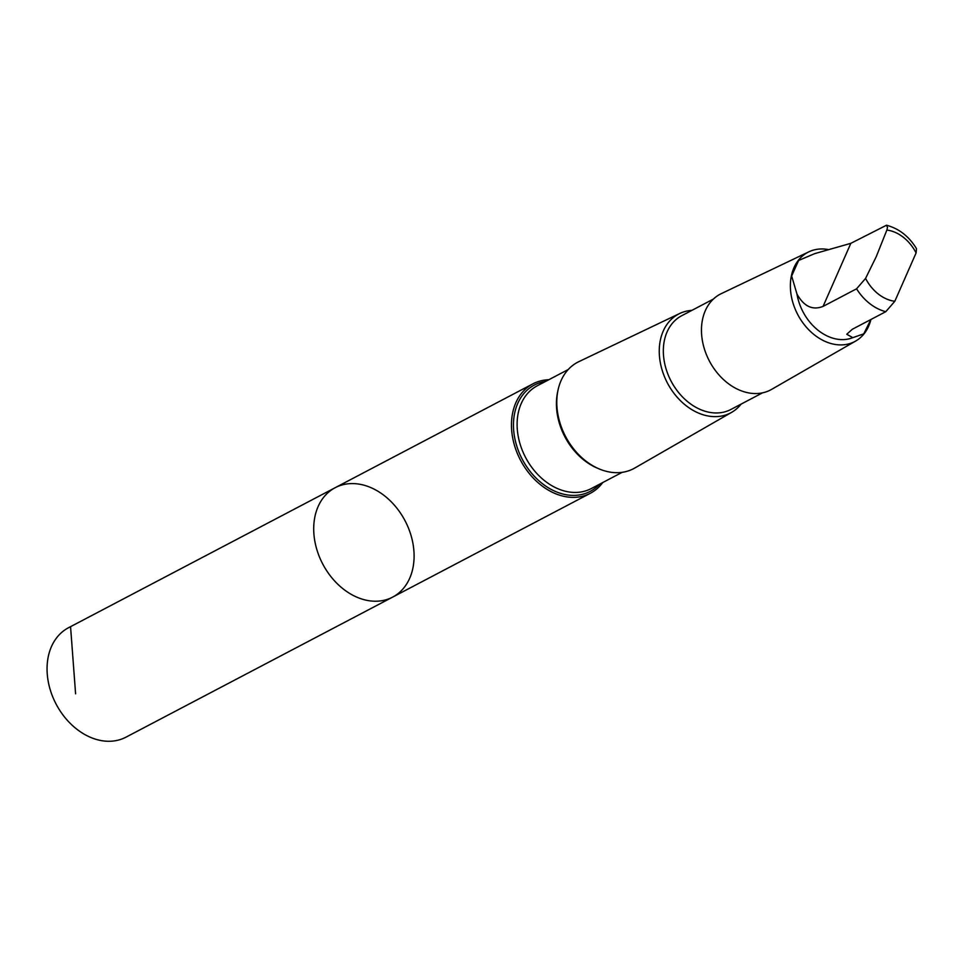 <?xml version="1.0" encoding="UTF-8"?>
<svg xmlns="http://www.w3.org/2000/svg" width="965" height="965" viewBox="0 0 965 965"><rect width="100%" height="100%" fill="white"/><g stroke="black" fill="none" stroke-linecap="round" stroke-linejoin="round"><path stroke-width="1.45" d="M314.904 516.721A61.796 46.501 -117.7 0 1 335.181 487.699A61.796 46.501 -117.7 0 1 405.071 520.786A61.796 46.501 -117.7 0 1 392.634 597.118A61.796 46.501 -117.7 0 1 335.977 582.402A61.796 46.501 -117.7 0 1 314.904 516.721A61.796 46.501 -117.7 0 1 335.181 487.699L68.527 627.732A61.796 46.501 62.3 0 0 48.25 656.755A61.796 46.501 62.3 0 0 69.323 722.447A61.796 46.501 62.3 0 0 125.993 737.163L392.634 597.118A61.796 46.501 -117.7 0 1 335.977 582.402A61.796 46.501 -117.7 0 1 314.904 516.721M796.957 294.011C803.833 306.412 812.542 310.537 823.073 306.4L856.57 288.812L865.581 278.403L876.304 256.545L886.859 230.068L887.51 227.426L886.497 225.231L850.841 243.325L814.725 253.626L798.622 260.466L791.65 276.014L796.957 294.011A46.187 34.752 62.3 0 0 852.795 337.666L863.772 333.842L870.852 319.536M886.497 225.219C898.982 228.56 908.982 236.365 916.497 248.656L916.099 252.939L894.82 301.273L885.81 311.671L852.312 329.27L846.763 334.252L852.795 337.666M548.771 379.752A61.796 46.489 62.3 0 0 532.933 383.841A61.796 46.489 62.3 0 0 512.656 412.863A61.796 46.489 62.3 0 0 533.729 478.544A61.796 46.489 62.3 0 0 590.387 493.26A61.796 46.489 62.3 0 0 602.751 482.536M691.893 310.368A55.849 42.026 62.3 0 0 679.734 313.48L578.831 361.658A60.12 45.234 62.3 0 0 557.951 390.475A60.12 45.234 62.3 0 0 579.024 454.973A60.12 45.234 62.3 0 0 634.705 468.061L731.663 412.332A55.849 42.026 62.3 0 0 741.12 404.094M679.734 313.48A55.849 42.026 62.3 0 0 660.337 340.247A55.849 42.026 62.3 0 0 679.927 400.173A55.849 42.026 62.3 0 0 731.663 412.332M713.352 299.09L681.724 315.712A52.93 39.83 62.3 0 0 664.354 340.573A52.93 39.83 62.3 0 0 682.4 396.832A52.93 39.83 62.3 0 0 730.951 409.437L762.579 392.827M828.344 249.573A50.397 37.925 62.3 0 0 808.851 251.829L721.289 293.637A54.1 40.699 62.3 0 0 702.508 319.572A54.1 40.699 62.3 0 0 721.47 377.605A54.1 40.699 62.3 0 0 771.578 389.39L855.702 341.031A50.397 37.925 62.3 0 0 870.913 319.499M808.851 251.829A50.397 37.925 62.3 0 0 791.348 275.99A50.397 37.925 62.3 0 0 809.02 330.054A50.397 37.925 62.3 0 0 855.702 341.031M70.566 626.743L75.596 693.823M856.57 288.812A46.187 34.752 62.3 0 0 885.81 311.671M865.581 278.403A37.599 28.287 62.3 0 0 894.82 301.273M545.49 381.477A60.047 45.186 62.3 0 0 514.622 413.285A60.047 45.186 62.3 0 0 540.557 482.186A60.047 45.186 62.3 0 0 599.47 484.261M568.228 369.535L537.276 385.783A58.057 43.678 62.3 0 0 518.229 413.056A58.057 43.678 62.3 0 0 538.024 474.756A58.057 43.678 62.3 0 0 591.256 488.58L622.208 472.319M557.794 391.283A58.057 43.678 62.3 0 0 557.541 392.405A58.057 43.678 62.3 0 0 598.384 468.568M916.099 252.939A37.599 28.287 62.3 0 0 886.859 230.068M850.841 243.325L823.073 306.4M532.933 383.841L335.181 487.699M590.387 493.26L392.634 597.118"/></g></svg>
